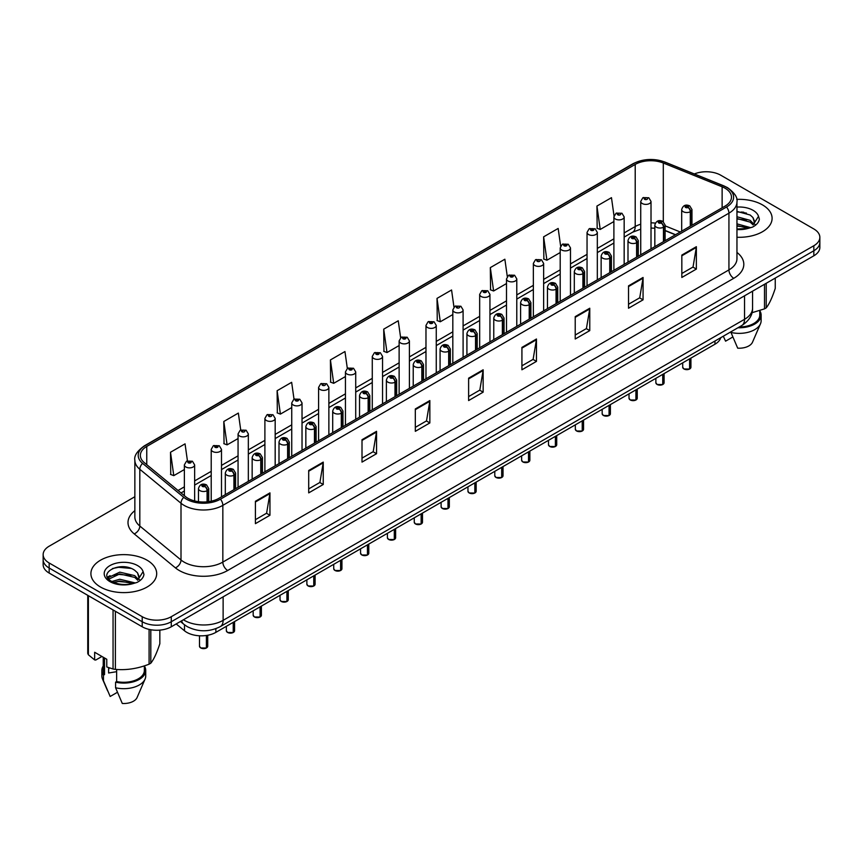 <?xml version="1.0" encoding="UTF-8"?>
<svg xmlns="http://www.w3.org/2000/svg" width="863" height="863" viewBox="0 0 863 863"><rect width="100%" height="100%" fill="white"/><g stroke="black" fill="none" stroke-linecap="round" stroke-linejoin="round"><path stroke-width="1.29" d="M675.373 234.801L665.114 230.658M720.734 337.692A20.561 11.866 180 0 1 714.963 344.218L215.869 632.363A20.561 11.866 180 0 1 184.499 630.788L176.192 623.938M762.461 204.887A32.891 18.986 0 0 0 736.711 199.385A32.891 18.986 0 0 1 762.461 204.887A32.891 18.986 0 0 1 772.094 218.317A32.891 18.986 0 0 0 762.461 204.887M147.055 560.195A32.891 18.986 0 0 0 111.208 556.074A32.891 18.986 0 0 0 90.906 573.625A32.891 18.986 0 0 0 100.54 587.045A32.891 18.986 0 0 0 136.386 591.166A32.891 18.986 0 0 0 156.688 573.625A32.891 18.986 0 0 0 147.055 560.195A32.891 18.986 0 0 0 111.208 556.074A32.891 18.986 0 0 0 90.906 573.625A32.891 18.986 0 0 0 100.54 587.045A32.891 18.986 0 0 0 136.386 591.166A32.891 18.986 0 0 0 156.688 573.625A32.891 18.986 0 0 0 147.055 560.195M725.049 188.21A21.931 12.665 180 0 1 731.479 197.163A21.931 12.665 180 0 1 725.049 206.117L218.965 498.307A21.931 12.665 180 0 1 185.491 496.613L144.304 462.654A21.931 12.665 180 0 1 140.345 455.394A21.931 12.665 180 0 1 146.764 446.441L635.211 164.434A21.931 12.665 180 0 1 663.302 163.01L722.126 186.796A21.931 12.665 180 0 1 725.049 188.21M726.56 187.347A24.056 13.884 0 0 0 723.345 185.793L664.521 162.007A24.056 13.884 0 0 0 633.712 163.56L145.264 445.567A24.056 13.884 0 0 0 142.568 463.355L183.754 497.325A24.056 13.884 0 0 0 220.475 499.17L726.56 206.991A24.056 13.884 0 0 0 726.56 187.347M134.855 496.732L49.169 546.203A20.561 11.866 0 0 0 43.15 554.596L43.15 564.672A20.561 11.866 0 0 0 49.169 573.064L142.212 626.775L142.212 621.738A20.561 11.866 0 0 0 171.284 621.738L813.831 250.766A20.561 11.866 0 0 0 819.85 242.374A20.561 11.866 0 0 1 813.831 250.766L171.284 621.738A20.561 11.866 0 0 1 142.212 621.738L49.169 568.027L142.212 621.738L142.212 616.7A20.561 11.866 0 0 0 171.284 616.7L813.831 245.739A20.561 11.866 0 0 0 819.85 237.347A20.561 11.866 0 0 0 813.831 228.954L720.788 175.232A20.561 11.866 0 0 0 694.348 173.948M43.15 559.634A20.561 11.866 0 0 0 49.169 568.027A20.561 11.866 0 0 1 43.15 559.634M255.405 501.274L255.405 523.658L269.946 515.265L269.946 492.881L255.405 501.274M255.405 519.688L266.602 513.215L269.882 493.625A5.48 3.161 -120 0 0 269.946 492.881M266.505 513.28L269.946 515.265M308.706 470.497L308.706 492.881L323.247 484.488L323.247 462.104L308.706 470.497M308.706 488.911L319.903 482.449L323.183 462.848A5.48 3.161 -120 0 0 323.247 462.104M319.806 482.503L323.247 484.488M362.007 439.72L362.007 462.104L376.548 453.711L376.548 431.327L362.007 439.72M362.007 458.134L373.204 451.673L376.495 432.072A5.48 3.161 -120 0 0 376.548 431.327M373.107 451.727L376.548 453.711M415.319 408.954L415.319 431.327L429.85 422.935L429.85 400.561L415.319 408.954M415.319 427.358L426.516 420.896L429.796 401.306A5.48 3.161 -120 0 0 429.85 400.561M426.408 420.95L429.85 422.935M681.835 255.081L681.835 277.465L696.365 269.073L696.365 246.689L681.835 255.081M681.835 273.485L693.032 267.023L696.312 247.433A5.48 3.161 -120 0 0 696.365 246.689M692.924 267.077L696.365 269.073M628.523 285.858L628.523 308.231L643.064 299.839L643.064 277.465L628.523 285.858M628.523 304.261L639.72 297.8L643.011 278.199A5.48 3.161 -120 0 0 643.064 277.465M639.623 297.854L643.064 299.839M575.222 316.624L575.222 339.008L589.763 330.615L589.763 308.231L575.222 316.624M575.222 335.038L586.419 328.576L589.699 308.976A5.48 3.161 -120 0 0 589.763 308.231M586.322 328.63L589.763 330.615M521.921 347.401L521.921 369.785L536.462 361.392L536.462 339.008L521.921 347.401M521.921 365.815L533.118 359.353L536.398 339.752A5.48 3.161 -120 0 0 536.462 339.008M533.021 359.407L536.462 361.392M468.62 378.177L468.62 400.561L483.151 392.169L483.151 369.785L468.62 378.177M468.62 396.592L479.817 390.119L483.097 370.529A5.48 3.161 -120 0 0 483.151 369.785M479.72 390.184L483.151 392.169M736.959 237.26A32.891 18.986 0 0 0 772.094 218.317A32.891 18.986 0 0 1 736.959 237.26M43.15 554.596A20.561 11.866 0 0 0 49.169 562.989L142.212 616.7M294.024 399.213L291.651 382.32L277.12 390.712L277.347 412.956M240.723 430.001L238.35 413.086L223.808 421.489L224.046 443.733M187.433 460.842L185.049 443.862L170.507 452.255L170.745 474.51M453.96 307.088L451.565 289.99L437.023 298.382L437.261 320.637M507.293 276.527L504.866 259.224L490.324 267.616L490.562 289.86M560.637 246.084L558.167 228.447L543.625 236.84L543.863 259.083M614.025 215.879L611.468 197.67L596.937 206.063L597.164 228.307M347.325 368.447L344.952 351.543L330.421 359.936L330.648 382.18M400.637 337.735L398.253 320.766L383.722 329.159L383.959 351.403M383.722 329.159L387.002 352.546L399.127 345.545M387.002 352.546L383.722 351.317M437.023 298.382L440.303 321.77L452.816 314.553M440.303 321.77L437.023 320.551M490.324 267.616L493.604 290.993L506.505 283.549M493.604 290.993L490.324 289.774M543.625 236.84L546.915 260.227L560.195 252.557M546.915 260.227L543.625 258.997M596.937 206.063L600.216 229.45L613.895 221.554M600.216 229.45L596.937 228.22M330.421 359.936L333.701 383.323L345.437 376.548M333.701 383.323L330.421 382.093M277.12 390.712L280.399 414.1L291.748 407.541M280.399 414.1L277.12 412.87M223.808 421.489L227.098 444.866L238.059 438.544M227.098 444.866L223.808 443.647M170.507 452.255L173.787 475.642L184.369 469.537M173.787 475.642L170.507 474.413M142.212 626.775A20.561 11.866 0 0 0 171.284 626.775L813.831 255.804A20.561 11.866 0 0 0 819.85 247.411L819.85 237.347M689.569 369.051L683.938 368.976L682.709 367.239A4.11 2.373 0 0 0 683.917 368.922A4.11 2.373 0 0 0 689.602 368.986L689.505 369.04A3.97 2.298 180 0 1 684.014 368.976M689.602 368.825L689.85 358.717M690.616 226.009L690.616 211.564A3.43 2.06 -122.2 0 0 688.081 207.433A1.715 0.992 0 0 0 688.038 206.063A1.715 0.992 0 0 0 685.61 206.063A1.715 0.992 0 0 0 685.61 207.465A1.715 0.992 0 0 0 687.984 207.487L686.139 206.764L687.304 206.484L688.081 207.433M687.984 207.487A3.43 1.888 62.1 0 1 690.292 211.748A5.135 2.967 180 0 1 683.183 211.662A5.135 2.967 180 0 1 681.684 209.558C683 205.34 685.686 204.121 689.742 205.89L691.964 209.558A5.135 2.967 180 0 1 690.616 211.564M690.292 226.192L690.292 211.748M689.602 368.986L689.602 358.868M651.015 248.868L651.015 201.424A5.135 2.967 180 0 1 647.843 204.164A5.135 2.967 180 0 1 642.245 203.517A5.135 2.967 180 0 1 640.734 201.424L642.784 197.854A3.43 2.06 57.8 0 1 644.607 197.951A1.715 0.992 0 0 0 644.661 199.321A1.715 0.992 0 0 0 647.088 199.321A1.715 0.992 0 0 0 647.088 197.918A1.715 0.992 0 0 0 644.715 197.897L645.416 198.328M644.715 197.897A3.43 1.888 -117.9 0 0 643.118 197.659A3.43 1.888 -117.9 0 0 642.967 197.756M645.373 198.889L644.607 197.951M645.395 198.9L645.373 198.35M662.73 384.553L657.099 384.477L655.869 382.741A4.11 2.373 0 0 0 657.067 384.413A4.11 2.373 0 0 0 662.752 384.488L662.665 384.542A3.97 2.298 180 0 1 657.164 384.477M662.752 384.315L663.011 374.218M663.766 241.5L663.766 227.066A3.43 2.06 -122.2 0 0 661.241 222.934A1.715 0.992 0 0 0 661.187 221.564A1.715 0.992 0 0 0 658.76 221.564A1.715 0.992 0 0 0 658.76 222.956A1.715 0.992 0 0 0 661.134 222.988L659.289 222.266L660.465 221.985L661.241 222.934M661.134 222.988A3.43 1.888 62.1 0 1 663.453 227.249A5.135 2.967 180 0 1 656.344 227.163A5.135 2.967 180 0 1 654.834 225.06C656.15 220.842 658.836 219.623 662.903 221.392L665.114 225.06A5.135 2.967 180 0 1 663.766 227.066M663.453 241.683L663.453 227.249M662.752 384.488L662.752 374.359M635.88 400.054L630.249 399.979L629.019 398.242A4.11 2.373 0 0 0 630.227 399.914A4.11 2.373 0 0 0 635.912 399.99L635.815 400.044A3.97 2.298 180 0 1 630.324 399.968M635.912 399.817L636.16 389.72M636.916 257.001L636.916 242.568A3.43 2.06 -122.2 0 0 634.391 238.425A1.715 0.992 0 0 0 634.337 237.066A1.715 0.992 0 0 0 631.921 237.066A1.715 0.992 0 0 0 631.921 238.458A1.715 0.992 0 0 0 634.283 238.49L632.45 237.757L633.615 237.476L634.391 238.425M634.283 238.49A3.43 1.888 62.1 0 1 636.603 242.751A5.135 2.967 180 0 1 629.494 242.654A5.135 2.967 180 0 1 627.994 240.561C629.3 236.343 631.996 235.124 636.053 236.894L638.275 240.561A5.135 2.967 180 0 1 636.916 242.568M636.603 257.185L636.603 242.751M635.912 399.99L635.912 389.86M609.03 415.545L603.41 415.481L602.169 413.733A4.11 2.373 0 0 0 603.377 415.416A4.11 2.373 0 0 0 609.062 415.491L608.976 415.535A3.97 2.298 180 0 1 603.474 415.47M609.062 415.319L609.321 405.211M610.076 272.503L610.076 258.059A3.43 2.06 -122.2 0 0 607.552 253.927A1.715 0.992 0 0 0 607.498 252.557A1.715 0.992 0 0 0 605.071 252.557A1.715 0.992 0 0 0 605.071 253.959A1.715 0.992 0 0 0 607.444 253.992L605.599 253.258L606.775 252.978L607.552 253.927M607.444 253.992A3.43 1.888 62.1 0 1 609.753 258.242A5.135 2.967 180 0 1 602.654 258.156A5.135 2.967 180 0 1 601.144 256.063C602.46 251.845 605.146 250.615 609.213 252.395L611.425 256.063A5.135 2.967 180 0 1 610.076 258.059M609.753 272.686L609.753 258.242M609.062 415.491L609.062 405.362M582.191 431.047L576.56 430.971L575.33 429.235A4.11 2.373 0 0 0 576.538 430.917A4.11 2.373 0 0 0 582.223 430.982L582.126 431.036A3.97 2.298 180 0 1 576.635 430.971M582.223 430.82L582.471 420.713M583.226 288.005L583.226 273.56A3.43 2.06 -122.2 0 0 580.702 269.429A1.715 0.992 0 0 0 580.648 268.059A1.715 0.992 0 0 0 578.232 268.059A1.715 0.992 0 0 0 578.232 269.461A1.715 0.992 0 0 0 580.594 269.493L578.76 268.76L579.925 268.479L580.702 269.429M580.594 269.493A3.43 1.888 62.1 0 1 582.913 273.744A5.135 2.967 180 0 1 575.804 273.657A5.135 2.967 180 0 1 574.305 271.554C575.61 267.336 578.307 266.117 582.363 267.886L584.575 271.554A5.135 2.967 180 0 1 583.226 273.56M582.913 288.188L582.913 273.744M582.223 430.982L582.223 420.864M624.165 264.369L624.165 216.915A5.135 2.967 180 0 1 620.993 219.655A5.135 2.967 180 0 1 615.395 219.019A5.135 2.967 180 0 1 613.895 216.915L615.945 213.355A3.43 2.06 57.8 0 1 617.768 213.452A1.715 0.992 0 0 0 617.822 214.822A1.715 0.992 0 0 0 620.238 214.822A1.715 0.992 0 0 0 620.238 213.42A1.715 0.992 0 0 0 617.876 213.388L618.566 213.83M617.876 213.388A3.43 1.888 -117.9 0 0 616.268 213.161A3.43 1.888 -117.9 0 0 616.117 213.258M618.523 214.391L617.768 213.452M618.544 214.402L618.523 213.851M597.325 279.86L597.325 232.417A5.135 2.967 180 0 1 594.154 235.157A5.135 2.967 180 0 1 588.555 234.52A5.135 2.967 180 0 1 587.045 232.417L589.095 228.846A3.43 2.06 57.8 0 1 590.918 228.954A1.715 0.992 0 0 0 590.972 230.324A1.715 0.992 0 0 0 593.399 230.324A1.715 0.992 0 0 0 593.399 228.922A1.715 0.992 0 0 0 591.026 228.889L592.87 229.623L591.705 229.903L590.918 228.954M591.727 229.914L591.727 229.331M591.026 228.889A3.43 1.888 -117.9 0 0 589.429 228.663A3.43 1.888 -117.9 0 0 589.278 228.76M591.705 229.903L591.684 229.353M570.475 295.362L570.475 247.918A5.135 2.967 180 0 1 567.304 250.658A5.135 2.967 180 0 1 561.705 250.011A5.135 2.967 180 0 1 560.195 247.918L562.245 244.348A3.43 2.06 57.8 0 1 564.078 244.456A1.715 0.992 0 0 0 564.132 245.815A1.715 0.992 0 0 0 566.549 245.815A1.715 0.992 0 0 0 566.549 244.423A1.715 0.992 0 0 0 564.186 244.391L566.02 245.114L564.855 245.394L564.078 244.456M564.877 245.416L564.877 244.822M564.186 244.391A3.43 1.888 -117.9 0 0 562.579 244.153A3.43 1.888 -117.9 0 0 562.428 244.251M736.959 229.04L748.048 228.415L752.396 227.152C756.581 225.006 758.901 222.32 759.364 219.105L758.501 216.333L754.467 222.74L752.957 217.552L750.174 215.016L736.959 211.403M736.959 223.862L750.325 227.562M736.959 225.642L748.599 228.296M736.959 216.753L750.163 220.345L753.755 224.089M736.959 218.533L750.163 222.125L753.162 224.941M752.957 217.552L754.661 221.532M751.975 312.719L764.499 308.868A37.001 21.37 0 0 0 766.215 307.875C769.213 304.132 772.223 297.649 775.244 288.425L775.244 278.08M739.267 326.991A20.561 11.866 0 0 0 759.764 315.114L759.764 310.561M737.941 327.757A21.931 12.665 0 0 0 761.134 315.114A21.931 12.665 0 0 0 759.764 310.712M730.983 331.77L730.983 332.449A21.931 12.665 0 0 0 760.476 323.787A21.931 12.665 0 0 0 761.134 320.712L761.134 315.114M730.983 332.449L737.692 348.167A13.711 7.918 0 0 0 752.504 342.212L760.476 323.787M766.215 283.301L766.215 307.875M764.499 308.868L764.499 284.283M732.816 336.991L725.578 341.165L723.421 336.473M736.959 211.834L746.473 213.096M736.959 218.943L746.322 220.162M753.075 223.042L754.014 223.657M754.456 223.981L755.729 225.027M736.959 226.041L746.322 227.271M137.541 572.859L134.768 570.324C120.486 560.216 96.688 573.399 111.381 581.231C117.379 584.488 124.466 585.319 132.632 583.722L136.99 582.449C141.176 580.303 143.495 577.627 143.948 574.413L143.096 571.64L139.051 578.037L137.541 572.859L139.245 576.84M109.396 667.919A15.491 8.943 0 0 0 108.609 669.44M108.609 667.638L108.609 672.989L116.634 671.684M111.834 581.5L119.784 579.256L134.908 582.859M130.917 582.568L118.565 581.511L113.668 582.406L119.784 581.036L133.193 583.604M108.36 578.631L108.835 577.293L119.784 572.147L134.747 575.643L138.35 579.397M108.792 579.138L119.784 573.927L134.747 577.423L137.756 580.238M101.931 656.463L95.782 660.012L94.66 659.936L94.66 652.266L106.775 659.267L106.775 666.937L113.053 669.019A37.001 21.37 0 0 0 115.394 669.386C126.581 670.357 137.81 668.62 149.094 664.176A37.001 21.37 0 0 0 150.809 663.183C153.808 659.429 156.818 652.946 159.838 643.722L159.838 630.119M116.634 669.472L116.634 681.543A20.561 11.866 0 0 0 144.358 670.422L144.358 665.869M116.634 681.543L115.577 682.158A21.931 12.665 0 0 0 145.728 670.422A21.931 12.665 0 0 0 144.358 666.02M115.577 682.158L115.577 687.757A21.931 12.665 0 0 0 145.07 679.084A21.931 12.665 0 0 0 145.728 676.02L145.728 670.422M115.577 687.757L122.287 703.464A13.711 7.918 0 0 0 137.088 697.52L145.07 679.084M150.809 629.742L150.809 663.183M149.094 664.176L149.094 629.397M88.382 595.697L88.382 654.78A37.001 21.37 0 0 1 87.756 653.431L87.756 595.341M113.053 669.019L113.053 609.947M115.394 611.295L115.394 669.386M88.382 654.78L94.66 659.936M103.236 657.218L103.236 670.422A20.561 11.866 0 0 0 104.52 674.553L104.52 657.962M103.236 666.02A21.931 12.665 0 0 0 101.866 670.422A21.931 12.665 0 0 0 103.463 675.168L104.52 674.553M101.866 670.422L101.866 676.02A21.931 12.665 0 0 0 102.524 679.084A21.931 12.665 0 0 0 103.463 680.756L103.463 675.168M117.4 692.299L110.173 696.473L103.463 680.756M112.492 568.534L118.565 567.304L131.068 568.404M107.81 577.8L108.911 577.142M113.646 575.297L118.565 574.402L130.917 575.47M137.67 578.35L138.609 578.965M139.051 579.289L140.324 580.335M107.476 577.131L110.097 575.664M555.341 446.549L549.72 446.473L548.48 444.736A4.11 2.373 0 0 0 549.688 446.408A4.11 2.373 0 0 0 555.373 446.484L555.276 446.538A3.97 2.298 180 0 1 549.785 446.473M555.373 446.311L555.632 436.214M556.387 303.496L556.387 289.062A3.43 2.06 -122.2 0 0 553.863 284.93A1.715 0.992 0 0 0 553.809 283.56A1.715 0.992 0 0 0 551.381 283.56A1.715 0.992 0 0 0 551.381 284.963A1.715 0.992 0 0 0 553.755 284.984L551.91 284.261L553.075 283.981L553.863 284.93M553.755 284.984A3.43 1.888 62.1 0 1 556.063 289.245A5.135 2.967 180 0 1 548.965 289.159A5.135 2.967 180 0 1 547.455 287.055C548.771 282.837 551.457 281.618 555.524 283.388L557.735 287.055A5.135 2.967 180 0 1 556.387 289.062M556.063 303.679L556.063 289.245M555.373 446.484L555.373 436.354M528.501 462.05L522.87 461.975L521.64 460.238A4.11 2.373 0 0 0 522.838 461.91A4.11 2.373 0 0 0 528.523 461.985L528.436 462.039A3.97 2.298 180 0 1 522.935 461.964M528.523 461.813L528.782 451.716M529.537 318.997L529.537 304.563A3.43 2.06 -122.2 0 0 527.013 300.421A1.715 0.992 0 0 0 526.959 299.062A1.715 0.992 0 0 0 524.542 299.062A1.715 0.992 0 0 0 524.542 300.453A1.715 0.992 0 0 0 526.905 300.486L525.06 299.752L526.236 299.483L527.013 300.421M526.905 300.486A3.43 1.888 62.1 0 1 529.224 304.747A5.135 2.967 180 0 1 522.115 304.65A5.135 2.967 180 0 1 520.605 302.557C521.921 298.339 524.607 297.12 528.674 298.889L530.885 302.557A5.135 2.967 180 0 1 529.537 304.563M529.224 319.181L529.224 304.747M528.523 461.985L528.523 451.856M501.651 477.541L496.02 477.476L494.79 475.729A4.11 2.373 0 0 0 495.998 477.412A4.11 2.373 0 0 0 501.683 477.487L501.586 477.541A3.97 2.298 180 0 1 496.096 477.466M501.683 477.315L501.932 467.207M502.698 334.499L502.698 320.054A3.43 2.06 -122.2 0 0 500.162 315.923A1.715 0.992 0 0 0 500.119 314.553A1.715 0.992 0 0 0 497.692 314.553A1.715 0.992 0 0 0 497.692 315.955A1.715 0.992 0 0 0 500.065 315.987L498.221 315.254L499.386 314.973L500.162 315.923M500.065 315.987A3.43 1.888 62.1 0 1 502.374 320.238A5.135 2.967 180 0 1 495.265 320.151A5.135 2.967 180 0 1 493.765 318.059C495.082 313.841 497.768 312.611 501.824 314.391L504.046 318.059A5.135 2.967 180 0 1 502.698 320.054M502.374 334.682L502.374 320.238M501.683 477.487L501.683 467.358M543.636 310.863L543.636 263.42A5.135 2.967 180 0 1 540.465 266.16A5.135 2.967 180 0 1 534.855 265.513A5.135 2.967 180 0 1 533.356 263.42L535.405 259.849A3.43 2.06 57.8 0 1 537.228 259.946A1.715 0.992 0 0 0 537.282 261.316A1.715 0.992 0 0 0 539.709 261.316A1.715 0.992 0 0 0 539.709 259.914A1.715 0.992 0 0 0 537.336 259.892L538.027 260.324M537.336 259.892A3.43 1.888 -117.9 0 0 535.729 259.655A3.43 1.888 -117.9 0 0 535.578 259.752M537.983 260.885L537.228 259.946M538.005 260.896L537.983 260.346M516.786 326.365L516.786 278.911A5.135 2.967 180 0 1 513.614 281.651A5.135 2.967 180 0 1 508.016 281.014A5.135 2.967 180 0 1 506.505 278.911L508.555 275.351A3.43 2.06 57.8 0 1 510.389 275.448A1.715 0.992 0 0 0 510.432 276.818A1.715 0.992 0 0 0 512.859 276.818A1.715 0.992 0 0 0 512.859 275.416A1.715 0.992 0 0 0 510.486 275.383L512.331 276.117L511.166 276.397L510.389 275.448M510.486 275.383A3.43 1.888 -117.9 0 0 508.89 275.157A3.43 1.888 -117.9 0 0 508.739 275.254M489.947 341.856L489.947 294.412A5.135 2.967 180 0 1 486.775 297.152A5.135 2.967 180 0 1 481.166 296.516A5.135 2.967 180 0 1 479.666 294.412L481.716 290.842A3.43 2.06 57.8 0 1 483.539 290.95A1.715 0.992 0 0 0 483.593 292.32A1.715 0.992 0 0 0 486.009 292.32A1.715 0.992 0 0 0 486.009 290.917A1.715 0.992 0 0 0 483.647 290.885L485.491 291.618L484.316 291.899L483.539 290.95M484.337 291.91L484.337 291.327M483.647 290.885A3.43 1.888 -117.9 0 0 482.039 290.658A3.43 1.888 -117.9 0 0 481.888 290.755M484.316 291.899L484.294 291.349M474.812 493.043L469.181 492.967L467.951 491.23A4.11 2.373 0 0 0 469.148 492.913A4.11 2.373 0 0 0 474.833 492.978L474.747 493.032A3.97 2.298 180 0 1 469.245 492.967M474.833 492.816L475.092 482.708M475.847 350L475.847 335.556A3.43 2.06 -122.2 0 0 473.323 331.424A1.715 0.992 0 0 0 473.269 330.054A1.715 0.992 0 0 0 470.842 330.054A1.715 0.992 0 0 0 470.842 331.457A1.715 0.992 0 0 0 473.215 331.489L471.371 330.756L472.546 330.475L473.323 331.424M473.215 331.489A3.43 1.888 62.1 0 1 475.535 335.739A5.135 2.967 180 0 1 468.426 335.653A5.135 2.967 180 0 1 466.915 333.55C468.231 329.332 470.918 328.113 474.984 329.882L477.196 333.55A5.135 2.967 180 0 1 475.847 335.556M475.535 350.184L475.535 335.739M474.833 492.978L474.833 482.859M447.962 508.544L442.331 508.469L441.101 506.732A4.11 2.373 0 0 0 442.309 508.404A4.11 2.373 0 0 0 447.994 508.48L447.897 508.534A3.97 2.298 180 0 1 442.406 508.469M447.994 508.307L448.242 498.21M449.008 365.491L449.008 351.058A3.43 2.06 -122.2 0 0 446.473 346.926A1.715 0.992 0 0 0 446.43 345.556A1.715 0.992 0 0 0 444.003 345.556A1.715 0.992 0 0 0 444.003 346.958A1.715 0.992 0 0 0 446.376 346.98L444.531 346.257L445.696 345.977L446.473 346.926M446.376 346.98A3.43 1.888 62.1 0 1 448.684 351.241A5.135 2.967 180 0 1 441.576 351.155A5.135 2.967 180 0 1 440.076 349.051C441.392 344.833 444.078 343.614 448.134 345.383L450.357 349.051A5.135 2.967 180 0 1 449.008 351.058M448.684 365.675L448.684 351.241M447.994 508.48L447.994 498.361M421.122 524.046L415.491 523.97L414.262 522.234A4.11 2.373 0 0 0 415.459 523.906A4.11 2.373 0 0 0 421.144 523.981L421.058 524.035A3.97 2.298 180 0 1 415.556 523.96M421.144 523.809L421.403 513.712M422.158 380.993L422.158 366.559A3.43 2.06 -122.2 0 0 419.634 362.417A1.715 0.992 0 0 0 419.58 361.058A1.715 0.992 0 0 0 417.153 361.058A1.715 0.992 0 0 0 417.153 362.449A1.715 0.992 0 0 0 419.526 362.482L417.681 361.748L418.857 361.478L419.634 362.417M419.526 362.482A3.43 1.888 62.1 0 1 421.845 366.743A5.135 2.967 180 0 1 414.736 366.646A5.135 2.967 180 0 1 413.226 364.553C414.542 360.335 417.228 359.116 421.295 360.885L423.506 364.553A5.135 2.967 180 0 1 422.158 366.559M421.845 381.176L421.845 366.743M421.144 523.981L421.144 513.852M394.272 539.537L388.641 539.472L387.411 537.725A4.11 2.373 0 0 0 388.62 539.407A4.11 2.373 0 0 0 394.305 539.483L394.208 539.537A3.97 2.298 180 0 1 388.717 539.461M394.305 539.31L394.553 529.202M395.308 396.495L395.308 382.05A3.43 2.06 -122.2 0 0 392.784 377.918A1.715 0.992 0 0 0 392.73 376.548A1.715 0.992 0 0 0 390.313 376.548A1.715 0.992 0 0 0 390.313 377.951A1.715 0.992 0 0 0 392.676 377.983L390.842 377.25L392.007 376.969L392.784 377.918M392.676 377.983A3.43 1.888 62.1 0 1 394.995 382.233A5.135 2.967 180 0 1 387.886 382.147A5.135 2.967 180 0 1 386.387 380.054C387.692 375.837 390.389 374.607 394.445 376.387L396.667 380.054A5.135 2.967 180 0 1 395.308 382.05M394.995 396.678L394.995 382.233M394.305 539.483L394.305 529.353M367.422 555.038L361.802 554.974L360.561 553.226A4.11 2.373 0 0 0 361.77 554.909A4.11 2.373 0 0 0 367.455 554.974L367.358 555.028A3.97 2.298 180 0 1 361.867 554.963M367.455 554.812L367.714 544.704M368.469 411.996L368.469 397.552A3.43 2.06 -122.2 0 0 365.944 393.42A1.715 0.992 0 0 0 365.89 392.05A1.715 0.992 0 0 0 363.463 392.05A1.715 0.992 0 0 0 363.463 393.452A1.715 0.992 0 0 0 365.836 393.485L363.992 392.751L365.157 392.471L365.944 393.42M365.836 393.485A3.43 1.888 62.1 0 1 368.145 397.735A5.135 2.967 180 0 1 361.047 397.649A5.135 2.967 180 0 1 359.537 395.545C360.853 391.327 363.539 390.108 367.606 391.878L369.817 395.545A5.135 2.967 180 0 1 368.469 397.552M368.145 412.18L368.145 397.735M367.455 554.974L367.455 544.855M463.097 357.358L463.097 309.914A5.135 2.967 180 0 1 459.925 312.654A5.135 2.967 180 0 1 454.326 312.007A5.135 2.967 180 0 1 452.816 309.914L454.866 306.343A3.43 2.06 57.8 0 1 456.7 306.451A1.715 0.992 0 0 0 456.743 307.811A1.715 0.992 0 0 0 459.17 307.811A1.715 0.992 0 0 0 459.17 306.419A1.715 0.992 0 0 0 456.797 306.387L457.498 306.818M456.797 306.387A3.43 1.888 -117.9 0 0 455.2 306.149A3.43 1.888 -117.9 0 0 455.049 306.257M457.455 307.379L456.7 306.451M457.476 307.39L457.455 306.85M436.257 372.859L436.257 325.416A5.135 2.967 180 0 1 433.075 328.156A5.135 2.967 180 0 1 427.476 327.509A5.135 2.967 180 0 1 425.977 325.416L428.026 321.845A3.43 2.06 57.8 0 1 429.85 321.942A1.715 0.992 0 0 0 429.903 323.312A1.715 0.992 0 0 0 432.32 323.312A1.715 0.992 0 0 0 432.32 321.91A1.715 0.992 0 0 0 429.957 321.888L431.802 322.611L430.626 322.891L429.85 321.942M430.648 322.902L430.648 322.32M429.957 321.888A3.43 1.888 -117.9 0 0 428.35 321.651A3.43 1.888 -117.9 0 0 428.199 321.748M430.605 322.881L430.605 322.341M409.407 388.361L409.407 340.907A5.135 2.967 180 0 1 406.236 343.657A5.135 2.967 180 0 1 400.637 343.01A5.135 2.967 180 0 1 399.127 340.907L401.176 337.347A3.43 2.06 57.8 0 1 402.999 337.444A1.715 0.992 0 0 0 403.053 338.814A1.715 0.992 0 0 0 405.481 338.814A1.715 0.992 0 0 0 405.481 337.411A1.715 0.992 0 0 0 403.107 337.379L404.952 338.113L403.787 338.393L402.999 337.444M403.808 338.404L403.808 337.821M403.107 337.379A3.43 1.888 -117.9 0 0 401.511 337.153A3.43 1.888 -117.9 0 0 401.36 337.25M403.787 338.393L403.765 337.843M382.557 403.852L382.557 356.408A5.135 2.967 180 0 1 379.386 359.148A5.135 2.967 180 0 1 373.787 358.512A5.135 2.967 180 0 1 372.277 356.408L374.337 352.838A3.43 2.06 57.8 0 1 376.16 352.945A1.715 0.992 0 0 0 376.214 354.315A1.715 0.992 0 0 0 378.63 354.315A1.715 0.992 0 0 0 378.63 352.913A1.715 0.992 0 0 0 376.268 352.881L378.102 353.614L376.937 353.895L376.16 352.945M376.958 353.906L376.958 353.323M376.268 352.881A3.43 1.888 -117.9 0 0 374.661 352.654A3.43 1.888 -117.9 0 0 374.51 352.751M376.937 353.895L376.915 353.345M355.718 419.353L355.718 371.91A5.135 2.967 180 0 1 352.546 374.65A5.135 2.967 180 0 1 346.937 374.003A5.135 2.967 180 0 1 345.437 371.91L347.487 368.339A3.43 2.06 57.8 0 1 349.31 368.447A1.715 0.992 0 0 0 349.364 369.806A1.715 0.992 0 0 0 351.791 369.806A1.715 0.992 0 0 0 351.791 368.415A1.715 0.992 0 0 0 349.418 368.382L351.263 369.116L350.087 369.386L349.31 368.447M350.108 369.407L350.108 368.825M349.418 368.382A3.43 1.888 -117.9 0 0 347.821 368.156A3.43 1.888 -117.9 0 0 347.67 368.253M340.583 570.54L334.952 570.465L333.722 568.728A4.11 2.373 0 0 0 334.92 570.4A4.11 2.373 0 0 0 340.605 570.475L340.518 570.529A3.97 2.298 180 0 1 335.017 570.465M340.605 570.303L340.863 560.206M341.619 427.498L341.619 413.053A3.43 2.06 -122.2 0 0 339.094 408.922A1.715 0.992 0 0 0 339.04 407.552A1.715 0.992 0 0 0 336.624 407.552A1.715 0.992 0 0 0 336.624 408.954A1.715 0.992 0 0 0 338.986 408.976L337.142 408.253L338.318 407.972L339.094 408.922M338.986 408.976A3.43 1.888 62.1 0 1 341.306 413.237A5.135 2.967 180 0 1 334.197 413.15A5.135 2.967 180 0 1 332.697 411.047C334.003 406.829 336.689 405.61 340.756 407.379L342.967 411.047A5.135 2.967 180 0 1 341.619 413.053M341.306 427.67L341.306 413.237M340.605 570.475L340.605 560.357M313.733 586.042L308.113 585.966L306.872 584.229A4.11 2.373 0 0 0 308.08 585.901A4.11 2.373 0 0 0 313.765 585.977L313.668 586.031A3.97 2.298 180 0 1 308.177 585.955M313.765 585.804L314.013 575.707M314.779 442.989L314.779 428.555A3.43 2.06 -122.2 0 0 312.255 424.413A1.715 0.992 0 0 0 312.201 423.053A1.715 0.992 0 0 0 309.774 423.053A1.715 0.992 0 0 0 309.774 424.445A1.715 0.992 0 0 0 312.147 424.477L310.302 423.755L311.467 423.474L312.255 424.413M312.147 424.477A3.43 1.888 62.1 0 1 314.456 428.738A5.135 2.967 180 0 1 307.357 428.641A5.135 2.967 180 0 1 305.847 426.549C307.163 422.331 309.849 421.112 313.916 422.881L316.128 426.549A5.135 2.967 180 0 1 314.779 428.555M314.456 443.172L314.456 428.738M313.765 585.977L313.765 575.848M286.894 601.533L281.262 601.468L280.033 599.72A4.11 2.373 0 0 0 281.23 601.403A4.11 2.373 0 0 0 286.915 601.479L286.829 601.533A3.97 2.298 180 0 1 281.327 601.457M286.915 601.306L287.174 591.198M287.929 458.49L287.929 444.046A3.43 2.06 -122.2 0 0 285.405 439.914A1.715 0.992 0 0 0 285.351 438.544A1.715 0.992 0 0 0 282.935 438.544A1.715 0.992 0 0 0 282.935 439.947A1.715 0.992 0 0 0 285.297 439.979L283.452 439.245L284.628 438.965L285.405 439.914M285.297 439.979A3.43 1.888 62.1 0 1 287.616 444.229A5.135 2.967 180 0 1 280.507 444.143A5.135 2.967 180 0 1 278.997 442.05C280.313 437.832 282.999 436.602 287.066 438.382L289.278 442.05A5.135 2.967 180 0 1 287.929 444.046M287.616 458.674L287.616 444.229M286.915 601.479L286.915 591.349M260.043 617.034L254.412 616.969L253.183 615.222A4.11 2.373 0 0 0 254.391 616.905A4.11 2.373 0 0 0 260.076 616.969L259.979 617.023A3.97 2.298 180 0 1 254.488 616.959M260.076 616.808L260.324 606.7M261.09 473.992L261.09 459.548A3.43 2.06 -122.2 0 0 258.555 455.416A1.715 0.992 0 0 0 258.512 454.046A1.715 0.992 0 0 0 256.084 454.046A1.715 0.992 0 0 0 256.084 455.448A1.715 0.992 0 0 0 258.458 455.481L256.613 454.747L257.778 454.467L258.555 455.416M258.458 455.481A3.43 1.888 62.1 0 1 260.766 459.731A5.135 2.967 180 0 1 253.657 459.645A5.135 2.967 180 0 1 252.158 457.541C253.474 453.323 256.16 452.104 260.216 453.873L262.438 457.541A5.135 2.967 180 0 1 261.09 459.548M260.766 474.175L260.766 459.731M260.076 616.969L260.076 606.851M233.204 632.536L227.573 632.46L226.343 630.724A4.11 2.373 0 0 0 227.541 632.406A4.11 2.373 0 0 0 233.226 632.471L233.139 632.525A3.97 2.298 180 0 1 227.638 632.46M233.226 632.309L233.485 622.201M234.24 489.494L234.24 475.049A3.43 2.06 -122.2 0 0 231.716 470.918A1.715 0.992 0 0 0 231.662 469.548A1.715 0.992 0 0 0 229.234 469.548A1.715 0.992 0 0 0 229.234 470.95A1.715 0.992 0 0 0 231.608 470.971L229.763 470.249L230.939 469.968L231.716 470.918M231.608 470.971A3.43 1.888 62.1 0 1 233.927 475.233A5.135 2.967 180 0 1 226.818 475.146A5.135 2.967 180 0 1 225.308 473.043C226.624 468.825 229.31 467.606 233.377 469.375L235.588 473.043A5.135 2.967 180 0 1 234.24 475.049M233.927 489.677L233.927 475.233M233.226 632.471L233.226 622.352M206.354 648.037L200.723 647.962L199.493 646.225A4.11 2.373 0 0 0 200.701 647.897A4.11 2.373 0 0 0 206.386 647.973L206.289 648.027A3.97 2.298 180 0 1 200.799 647.951M206.386 647.8L206.635 635.448M207.39 501.813L207.39 490.551A3.43 2.06 -122.2 0 0 204.865 486.408A1.715 0.992 0 0 0 204.811 485.049A1.715 0.992 0 0 0 202.395 485.049A1.715 0.992 0 0 0 202.395 486.441A1.715 0.992 0 0 0 204.758 486.473L202.924 485.75L204.089 485.47L204.865 486.408M204.758 486.473A3.43 1.888 62.1 0 1 207.077 490.734A5.135 2.967 180 0 1 199.968 490.637A5.135 2.967 180 0 1 198.468 488.544C199.774 484.326 202.471 483.107 206.527 484.877L208.749 488.544A5.135 2.967 180 0 1 207.39 490.551M207.077 501.845L207.077 490.734M206.386 647.973L206.386 635.481M328.868 434.855L328.868 387.411A5.135 2.967 180 0 1 325.696 390.152A5.135 2.967 180 0 1 320.097 389.504A5.135 2.967 180 0 1 318.587 387.411L320.637 383.841A3.43 2.06 57.8 0 1 322.471 383.938A1.715 0.992 0 0 0 322.525 385.308A1.715 0.992 0 0 0 324.941 385.308A1.715 0.992 0 0 0 324.941 383.906A1.715 0.992 0 0 0 322.579 383.884L323.269 384.315M322.579 383.884A3.43 1.888 -117.9 0 0 320.971 383.647A3.43 1.888 -117.9 0 0 320.82 383.744M323.226 384.348L322.471 383.938M302.028 450.357L302.028 402.902A5.135 2.967 180 0 1 298.857 405.653A5.135 2.967 180 0 1 293.247 405.006A5.135 2.967 180 0 1 291.748 402.902L293.798 399.342A3.43 2.06 57.8 0 1 295.621 399.44A1.715 0.992 0 0 0 295.675 400.81A1.715 0.992 0 0 0 298.102 400.81A1.715 0.992 0 0 0 298.102 399.407A1.715 0.992 0 0 0 295.729 399.375L297.573 400.108L296.397 400.389L295.621 399.44M296.419 400.4L296.419 399.817M295.729 399.375A3.43 1.888 -117.9 0 0 294.121 399.148A3.43 1.888 -117.9 0 0 293.97 399.245M296.397 400.389L296.376 399.839M275.178 465.847L275.178 418.404A5.135 2.967 180 0 1 272.007 421.144A5.135 2.967 180 0 1 266.408 420.508A5.135 2.967 180 0 1 264.898 418.404L266.947 414.833A3.43 2.06 57.8 0 1 268.781 414.941A1.715 0.992 0 0 0 268.825 416.311A1.715 0.992 0 0 0 271.252 416.311A1.715 0.992 0 0 0 271.252 414.909A1.715 0.992 0 0 0 268.878 414.876L269.58 415.319M268.878 414.876A3.43 1.888 -117.9 0 0 267.282 414.65A3.43 1.888 -117.9 0 0 267.131 414.747M269.536 415.88L268.781 414.941M269.558 415.89L269.536 415.34M248.339 481.349L248.339 433.906A5.135 2.967 180 0 1 245.157 436.646A5.135 2.967 180 0 1 239.558 435.998A5.135 2.967 180 0 1 238.059 433.906L240.108 430.335A3.43 2.06 57.8 0 1 241.931 430.443A1.715 0.992 0 0 0 241.985 431.802A1.715 0.992 0 0 0 244.402 431.802A1.715 0.992 0 0 0 244.402 430.41A1.715 0.992 0 0 0 242.039 430.378L242.73 430.82M242.039 430.378A3.43 1.888 -117.9 0 0 240.432 430.152A3.43 1.888 -117.9 0 0 240.281 430.249M242.686 431.371L241.931 430.443M242.708 431.392L242.686 430.842M221.489 496.851L221.489 449.407A5.135 2.967 180 0 1 218.317 452.147A5.135 2.967 180 0 1 212.719 451.5A5.135 2.967 180 0 1 211.208 449.407L213.258 445.837A3.43 2.06 57.8 0 1 215.081 445.934A1.715 0.992 0 0 0 215.135 447.304A1.715 0.992 0 0 0 217.562 447.304A1.715 0.992 0 0 0 217.562 445.912A1.715 0.992 0 0 0 215.189 445.88L217.034 446.603L215.869 446.883L215.081 445.934M215.89 446.894L215.89 446.311M215.189 445.88A3.43 1.888 -117.9 0 0 213.593 445.642A3.43 1.888 -117.9 0 0 213.441 445.74M215.869 446.883L215.847 446.344M194.639 500.95L194.639 464.898A5.135 2.967 180 0 1 191.467 467.649A5.135 2.967 180 0 1 185.869 467.002A5.135 2.967 180 0 1 184.369 464.898L186.419 461.338A3.43 2.06 57.8 0 1 188.242 461.435A1.715 0.992 0 0 0 188.296 462.805A1.715 0.992 0 0 0 190.712 462.805A1.715 0.992 0 0 0 190.712 461.403A1.715 0.992 0 0 0 188.35 461.381L190.194 462.104L189.019 462.385L188.242 461.435M189.04 462.395L189.04 461.813M188.35 461.381A3.43 1.888 -117.9 0 0 186.742 461.144A3.43 1.888 -117.9 0 0 186.591 461.241M188.997 462.374L188.997 461.834M714.963 341.025L714.963 344.218M184.499 624.812L184.499 630.788M215.869 628.674L215.869 632.363M736.959 252.438A34.261 19.784 180 0 1 733.777 278.296L227.692 570.486A6.85 3.959 60 0 1 222.837 562.093L728.933 269.903A27.411 15.825 0 0 0 736.959 258.717L736.959 201.974A27.411 15.825 180 0 1 728.933 213.172A6.85 3.959 -120 0 0 726.56 206.991M227.692 570.486A34.261 19.784 180 0 1 179.234 570.486A34.261 19.784 180 0 1 175.394 567.843L134.197 533.884A34.261 19.784 180 0 1 134.855 510.669M184.078 562.093A27.411 15.825 0 0 0 222.837 562.093L222.837 505.362A27.411 15.825 180 0 1 181.003 503.248L139.817 469.278A27.411 15.825 180 0 1 134.855 460.206L134.855 516.937A27.411 15.825 0 0 0 139.817 526.02L181.003 559.979A27.411 15.825 0 0 0 184.078 562.093M736.959 201.974C737.854 197.659 734.704 192.891 727.509 187.649L723.906 185.901A6.85 3.215 112 0 0 723.345 185.793M723.906 185.901L665.082 162.125C653.733 158.102 642.957 158.684 632.762 163.873A6.85 3.959 60 0 1 633.712 163.56M145.264 445.567A6.85 3.959 -120 0 0 144.304 445.88C137.109 451.122 133.959 455.901 134.855 460.206M142.568 463.355A6.85 4.585 129.5 0 0 139.817 469.278L139.817 526.02A6.85 4.585 -50.5 0 1 134.197 533.884M665.082 162.125A6.85 3.215 112 0 0 664.521 162.007M183.754 497.325A6.85 4.585 129.5 0 0 181.003 503.248L181.003 559.979A6.85 4.585 -50.5 0 1 175.394 567.843M220.475 499.17A6.85 3.959 60 0 1 222.837 505.362L728.933 213.172L728.933 269.903A6.85 3.959 60 0 0 733.777 278.296M171.284 616.7L171.284 626.775M813.831 245.739L813.831 255.804M49.169 562.989L49.169 573.064M146.764 446.441L146.764 464.682M722.126 186.796L722.126 207.81M663.302 163.01L663.302 221.651M680.26 231.985L665.114 225.858M655.341 223.118A21.931 12.665 0 0 0 651.015 222.837M640.734 224.218A21.931 12.665 0 0 0 635.211 226.538L624.165 232.924M635.211 164.434L635.211 226.538A12.33 7.12 60 0 1 632.665 232.19L624.165 237.088M613.895 238.857L597.325 248.415M587.045 254.358L570.475 263.916M560.195 269.849L543.636 279.418M533.356 285.351L516.786 294.919M506.505 300.853L489.947 310.41M479.666 316.354L463.097 325.912M452.816 331.845L436.257 341.414M425.977 347.347L409.407 356.915M399.127 362.848L382.557 372.406M372.277 378.35L355.718 387.908M345.437 393.841L328.868 403.409M318.587 409.342L302.028 418.911M291.748 424.844L275.178 434.413M264.898 440.346L248.339 449.903M238.059 455.837L221.489 465.405M211.208 471.338L194.639 480.907M184.369 486.84L178.058 490.486M675.567 234.693L665.751 230.723A12.33 5.782 -68 0 1 665.114 230.367M468.62 378.889L483.097 370.529M521.921 348.113L536.398 339.752M575.222 317.336L589.699 308.976M628.523 286.559L643.011 278.199M681.835 255.793L696.312 247.433M415.319 409.655L429.796 401.306M362.007 440.432L376.495 432.072M308.706 471.209L323.183 462.848M255.405 501.986L269.882 493.625M183.42 619.763A27.411 15.825 0 0 0 184.369 620.346A27.411 15.825 0 0 0 223.129 620.346L744.532 319.31A27.411 15.825 0 0 0 752.568 308.123C752.763 314.93 749.138 320.745 741.695 325.588L220.292 626.614A13.711 7.918 60 0 0 223.129 620.346L223.129 596.84M744.532 295.815L744.532 319.31A13.711 7.918 60 0 1 741.695 325.588M181.629 620.799A13.711 9.169 129.5 0 0 183.808 624.262L180.443 621.489M689.85 368.846A4.11 2.373 0 0 0 690.929 367.239L690.929 358.091M663.011 384.337A4.11 2.373 0 0 0 664.089 382.741L664.089 373.593M636.16 399.839A4.11 2.373 0 0 0 637.239 398.242L637.239 389.094M609.321 415.34A4.11 2.373 0 0 0 610.4 413.733L610.4 404.596M582.471 430.842A4.11 2.373 0 0 0 583.55 429.235L583.55 420.087M743.766 212.222A27.411 15.825 0 0 0 741.047 212.039M758.501 216.333A19.601 11.316 0 0 0 753.065 210.313A19.601 11.316 0 0 0 736.959 207.077M736.959 229.558A19.601 11.316 0 0 0 748.048 228.415M128.36 567.53A27.411 15.825 0 0 0 125.631 567.347M143.096 571.64A19.601 11.316 0 0 0 137.659 565.621A19.601 11.316 0 0 0 109.935 565.621A19.601 11.316 0 0 0 109.935 581.619A19.601 11.316 0 0 0 132.632 583.722M555.632 446.333A4.11 2.373 0 0 0 556.711 444.736L556.711 435.588M528.782 461.834A4.11 2.373 0 0 0 529.86 460.238L529.86 451.09M501.932 477.336A4.11 2.373 0 0 0 503.021 475.729L503.021 466.592M475.092 492.838A4.11 2.373 0 0 0 476.171 491.23L476.171 482.083M448.242 508.339A4.11 2.373 0 0 0 449.321 506.732L449.321 497.584M421.403 523.83A4.11 2.373 0 0 0 422.482 522.234L422.482 513.086M394.553 539.332A4.11 2.373 0 0 0 395.632 537.725L395.632 528.588M367.714 554.833A4.11 2.373 0 0 0 368.792 553.226L368.792 544.078M340.863 570.335A4.11 2.373 0 0 0 341.942 568.728L341.942 559.58M314.013 585.826A4.11 2.373 0 0 0 315.103 584.229L315.103 575.082M287.174 601.328A4.11 2.373 0 0 0 288.253 599.72L288.253 590.583M260.324 616.829A4.11 2.373 0 0 0 261.403 615.222L261.403 606.074M233.485 632.331A4.11 2.373 0 0 0 234.563 630.724L234.563 621.576M206.635 647.822A4.11 2.373 0 0 0 207.713 646.225L207.713 635.254M632.762 163.873L144.304 445.88M665.751 230.723L665.114 230.475M654.834 228.231L651.015 228.048M640.734 229.159L632.665 232.19M613.895 243.032L597.325 252.589M587.045 258.522L570.475 268.091M560.195 274.024L543.636 283.593M533.356 289.526L516.786 299.083M506.505 305.027L489.947 314.585M479.666 320.518L463.097 330.087M452.816 336.02L436.257 345.588M425.977 351.521L409.407 361.079M399.127 367.023L382.557 376.581M372.277 382.514L355.718 392.082M345.437 398.016L328.868 407.584M318.587 413.517L302.028 423.075M291.748 429.019L275.178 438.577M264.898 444.51L248.339 454.078M238.059 460.011L221.489 469.58M211.208 475.513L194.639 485.082M184.369 491.015L181.036 492.935M220.292 626.614C209.267 632.158 198.231 632.158 187.206 626.614L183.808 624.262M752.568 308.123L752.568 291.176M682.709 367.239L682.709 362.838M681.684 231.165L681.684 209.558M691.964 225.221L691.964 209.558M690.929 367.239L689.828 368.9M651.015 201.424L648.803 197.756L643.118 197.659M640.734 254.801L640.734 201.424M655.869 382.741L655.869 378.339M654.834 246.656L654.834 225.06M665.114 240.723L665.114 225.06M664.089 382.741L662.978 384.402M629.019 398.242L629.019 393.841M627.994 262.158L627.994 240.561M638.275 256.225L638.275 240.561M637.239 398.242L636.139 399.903M602.169 413.733L602.169 409.342M601.144 277.659L601.144 256.063M611.425 271.726L611.425 256.063M610.4 413.733L609.289 415.405M575.33 429.235L575.33 424.833M574.305 293.161L574.305 271.554M584.575 287.217L584.575 271.554M583.55 429.235L582.439 430.907M624.165 216.915L621.953 213.247L616.268 213.161M613.895 270.302L613.895 216.915M597.325 232.417L595.114 228.749L589.429 228.663M587.045 285.793L587.045 232.417M570.475 247.918L568.264 244.251L562.579 244.153M560.195 301.295L560.195 247.918M107.648 690.929L102.524 679.084M548.48 444.736L548.48 440.335M547.455 308.652L547.455 287.055M557.735 302.719L557.735 287.055M556.711 444.736L555.599 446.398M521.64 460.238L521.64 455.837M520.605 324.154L520.605 302.557M530.885 318.22L530.885 302.557M529.86 460.238L528.749 461.899M494.79 475.729L494.79 471.338M493.765 339.655L493.765 318.059M504.046 333.722L504.046 318.059M503.021 475.729L501.91 477.401M543.636 263.42L541.414 259.752L535.729 259.655M533.356 316.797L533.356 263.42M516.786 278.911L514.575 275.243L508.89 275.157M506.505 332.298L506.505 278.911M489.947 294.412L487.724 290.745L482.039 290.658M479.666 347.8L479.666 294.412M467.951 491.23L467.951 486.829M466.915 355.157L466.915 333.55M477.196 349.213L477.196 333.55M476.171 491.23L475.06 492.902M441.101 506.732L441.101 502.331M440.076 370.648L440.076 349.051M450.357 364.715L450.357 349.051M449.321 506.732L448.221 508.393M414.262 522.234L414.262 517.832M413.226 386.149L413.226 364.553M423.506 380.216L423.506 364.553M422.482 522.234L421.371 523.895M387.411 537.725L387.411 533.334M386.387 401.651L386.387 380.054M396.667 395.718L396.667 380.054M395.632 537.725L394.531 539.397M360.561 553.226L360.561 548.836M359.537 417.153L359.537 395.545M369.817 411.209L369.817 395.545M368.792 553.226L367.681 554.898M463.097 309.914L460.885 306.246L455.2 306.149M452.816 363.291L452.816 309.914M436.257 325.416L434.035 321.748L428.35 321.651M425.977 378.792L425.977 325.416M409.407 340.907L407.196 337.239L401.511 337.153M399.127 394.294L399.127 340.907M382.557 356.408L380.346 352.74L374.661 352.654M372.277 409.796L372.277 356.408M355.718 371.91L353.496 368.242L347.821 368.156M345.437 425.286L345.437 371.91M333.722 568.728L333.722 564.326M332.697 432.643L332.697 411.047M342.967 426.71L342.967 411.047M341.942 568.728L340.831 570.389M306.872 584.229L306.872 579.828M305.847 448.145L305.847 426.549M316.128 442.212L316.128 426.549M315.103 584.229L313.992 585.891M280.033 599.72L280.033 595.33M278.997 463.647L278.997 442.05M289.278 457.714L289.278 442.05M288.253 599.72L287.142 601.392M253.183 615.222L253.183 610.831M252.158 479.148L252.158 457.541M262.438 473.215L262.438 457.541M261.403 615.222L260.302 616.894M226.343 630.724L226.343 626.322M225.308 494.639L225.308 473.043M235.588 488.706L235.588 473.043M234.563 630.724L233.452 632.385M199.493 646.225L199.493 635.794M198.468 501.683L198.468 488.544M208.749 501.64L208.749 488.544M207.713 646.225L206.613 647.886M328.868 387.411L326.656 383.744L320.971 383.647M318.587 440.788L318.587 387.411M302.028 402.902L299.806 399.245L294.121 399.148M291.748 456.29L291.748 402.902M275.178 418.404L272.967 414.736L267.282 414.65M264.898 471.791L264.898 418.404M248.339 433.906L246.117 430.238L240.432 430.152M238.059 487.282L238.059 433.906M221.489 449.407L219.278 445.74L213.593 445.642M211.208 501.198L211.208 449.407M194.639 464.898L192.427 461.241L186.742 461.144M184.369 495.686L184.369 464.898"/></g></svg>
